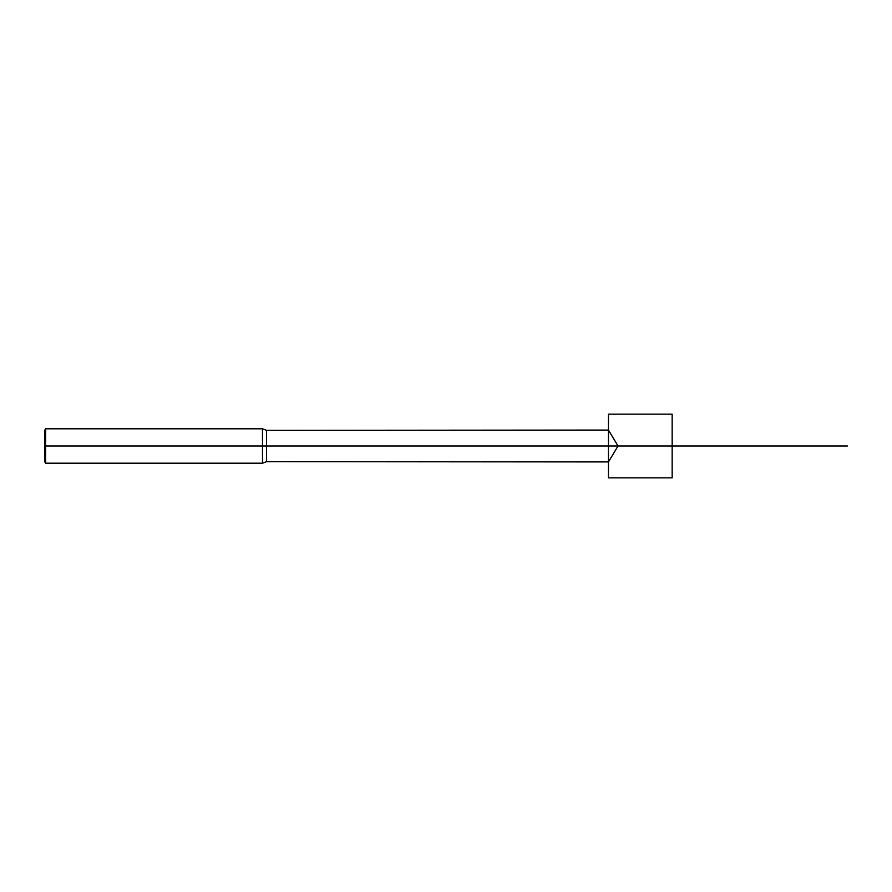 <?xml version="1.0" encoding="UTF-8"?>
<svg xmlns="http://www.w3.org/2000/svg" width="892" height="892" viewBox="0 0 892 892"><rect width="100%" height="100%" fill="white"/><g stroke="black" fill="none" stroke-linecap="round" stroke-linejoin="round"><path stroke-width="1.34" d="M640.969 446L266.53 446L266.53 461.666L608.456 461.922L608.456 430.078L618.033 446L608.456 461.933L608.456 477.856L672.167 477.856L672.167 446L618.033 446L608.456 430.078L608.456 414.144L672.167 414.144L672.167 446M255.056 446L847.4 446L266.53 446L266.53 430.334L608.456 430.078M266.53 430.334L262.493 428.796L262.493 463.204L266.53 461.666M44.6 446L45.592 446L45.592 428.796L44.6 430.513L44.6 461.487L45.592 463.204L262.493 463.204M266.53 446L45.592 446L45.592 463.204M45.592 428.796L262.493 428.796M618.033 446L608.456 461.922"/></g></svg>
